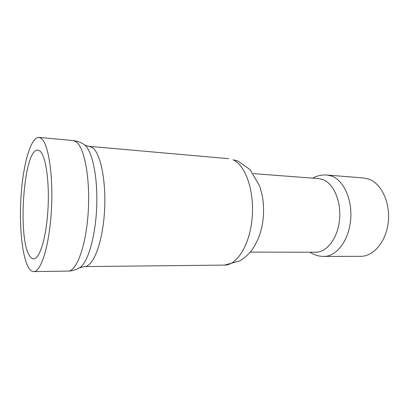 <?xml version="1.0" encoding="UTF-8"?>
<svg xmlns="http://www.w3.org/2000/svg" width="409" height="409" viewBox="0 0 409 409"><rect width="100%" height="100%" fill="white"/><g stroke="black" fill="none" stroke-linecap="round" stroke-linejoin="round"><path stroke-width="0.61" d="M253.299 173.615L318.637 178.595L322.941 179.582C333.683 183.539 341.459 201.54 339.536 219.914C337.716 238.309 326.765 252.435 315.779 252.22L250.247 252.118M29.504 255.645C17.239 237.43 23.87 148.186 37.879 150.098L40.062 151.141C45.823 155.87 49.658 182.266 47.925 210.129C46.248 238.018 39.581 259.219 33.65 258.861C32.168 258.836 30.787 257.767 29.504 255.645M41.34 138.477C48.482 143.646 53.451 175.993 51.36 210.85C49.336 245.727 41.007 272.036 33.727 271.586C31.784 271.571 29.985 270.119 28.333 267.23C21.672 255.344 18.937 222.757 21.299 192.659C23.615 162.572 31.038 136.964 38.937 137.414L41.34 138.477M323.933 256.423C336.27 256.622 348.591 240.973 350.579 220.563C352.686 200.175 343.811 180.328 331.719 176.074L327.093 175.037L363.775 177.992L368.591 179.019C381.168 183.196 390.411 202.307 388.289 221.872C386.29 241.468 373.57 256.504 360.733 256.32L323.933 256.423C319.388 256.397 315.15 255.277 311.213 253.064L309.797 252.21M79.101 268.069L79.607 267.777C87.761 263.048 95.558 236.944 96.698 206.847C97.894 176.744 92.148 150.113 84.387 144.766L83.901 144.438M33.727 271.586L68.012 271.106C76.58 271.51 86.115 245.942 88.216 212.107C90.394 178.298 84.336 146.811 75.91 141.632L73.083 140.553C76.831 140.931 80.292 142.127 83.462 144.147L84.678 144.944C87.178 146.269 89.423 146.391 89.157 146.335L92.107 147.419C100.512 152.45 106.534 181.535 104.448 212.491C102.439 243.473 93.053 266.954 84.489 266.586L224.49 265.109C237.026 265.339 249.981 244.679 252.189 217.573C254.51 190.487 245.282 164.694 232.946 159.776L237.951 160.993L250.027 169.582L259.654 185.957L262.215 195.297C264.035 205.318 264.015 215.425 262.149 225.615C260.093 235.65 256.259 244.326 250.64 251.642C247.803 254.981 244.219 258.059 239.878 260.881L224.49 265.109M68.012 271.106C71.406 271.024 74.637 270.257 77.705 268.795L79.607 267.777L84.489 266.586M89.157 146.335L228.626 158.666M38.937 137.414L73.083 140.553M327.093 175.037C321.98 174.684 317.169 175.717 312.675 178.145"/></g></svg>
